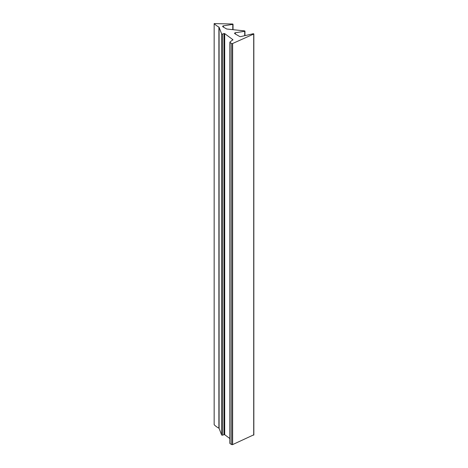 <?xml version="1.0" encoding="UTF-8"?>
<svg xmlns="http://www.w3.org/2000/svg" width="468" height="468" viewBox="0 0 468 468"><rect width="100%" height="100%" fill="white"/><g stroke="black" fill="none" stroke-linecap="round" stroke-linejoin="round"><path stroke-width="0.7" d="M224.055 33.544L224.698 33.608L232.9 39.692L230.01 42.021A0.696 0.404 0 0 0 229.882 42.255A0.696 0.404 0 0 0 230.086 42.541L231.695 43.471A0.696 0.404 0 0 0 232.619 43.501L253.709 34.053L253.363 33.708L240.739 36.598A1.047 0.603 180 0 1 239.61 36.463L234.907 33.749A1.047 0.603 180 0 1 234.597 33.322A1.047 0.603 180 0 1 235.375 32.737L244.706 31.292L244.653 30.894L227.103 29.057A1.047 0.603 180 0 1 226.477 28.881L222.973 26.857A1.047 0.603 180 0 1 222.663 26.43A1.047 0.603 180 0 1 223.441 25.845L232.771 24.4L232.719 24.008L214.157 23.593A23.798 13.742 0 0 0 218.895 27.074A0.69 0.398 180 0 1 219.1 27.284L221.598 33.795A0.69 0.398 0 0 0 222.628 34.047L224.055 33.544L224.055 434.643L224.698 434.714L229.882 438.551M229.882 42.255L229.882 443.354A0.696 0.404 0 0 0 230.086 443.641L231.695 444.571A0.696 0.404 0 0 0 232.619 444.6L253.709 434.836M224.055 434.643L222.628 435.146A0.69 0.398 0 0 1 221.598 434.895L219.1 428.384A0.69 0.398 180 0 0 218.895 428.179A23.798 13.742 0 0 1 214.157 424.692L214.157 23.593M224.698 434.714L224.698 33.608M232.9 40.037L232.9 39.692M230.086 443.641L230.086 42.541M231.695 444.571L231.695 43.471M232.619 444.6L232.619 43.501M253.709 435.152L253.709 34.053M235.375 34.018L235.375 32.737M244.706 35.691L244.706 31.292M223.441 27.126L223.441 25.845M232.771 29.648L232.771 24.4M218.895 428.179L218.895 27.074M219.1 428.384L219.1 27.284M221.598 434.895L221.598 33.795M222.628 435.146L222.628 34.047M253.843 434.994L253.843 33.895M244.963 35.632L244.963 31.099M233.029 29.677L233.029 24.207"/></g></svg>
